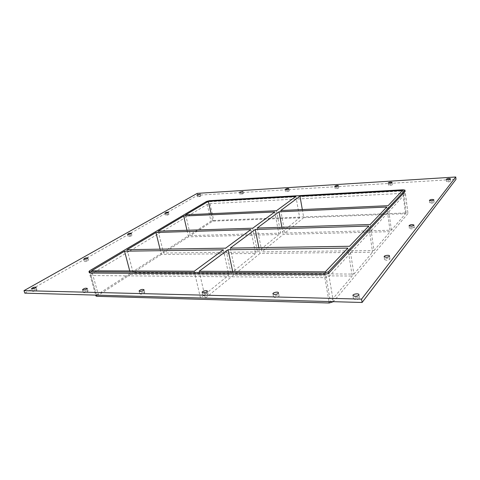<?xml version="1.0" encoding="UTF-8"?>
<svg xmlns="http://www.w3.org/2000/svg" width="480" height="480" viewBox="0 0 480 480"><rect width="100%" height="100%" fill="white"/><g stroke="black" fill="none" stroke-linecap="round" stroke-linejoin="round"><path stroke-width="0.36" stroke-dasharray="2.4 1.8" d="M200.04 195.966L197.568 196.8L198.324 196.944L200.796 196.104L200.04 195.966M87.21 290.724C85.014 290.946 83.7 291.504 83.262 292.398L84.06 292.698C86.256 292.476 87.576 291.924 88.014 291.03L87.21 290.724M242.502 193.374C241.086 193.542 240.258 193.824 240.03 194.22L240.894 194.382L243.372 193.542L242.502 193.374M143.742 292.062C141.492 292.266 140.172 292.836 139.782 293.766L140.766 294.156C143.016 293.952 144.342 293.382 144.732 292.452L143.742 292.062M288.21 190.59C286.776 190.752 285.948 191.034 285.732 191.43L286.74 191.622C288.18 191.46 289.008 191.184 289.224 190.788L288.21 190.59M206.778 293.556C204.474 293.736 203.154 294.312 202.806 295.284L204.036 295.776C206.346 295.596 207.672 295.026 208.02 294.054L206.778 293.556M337.56 187.584C336.108 187.74 335.28 188.022 335.076 188.418L336.252 188.646C337.716 188.49 338.544 188.214 338.742 187.812L337.56 187.584M277.518 295.23C275.16 295.386 273.834 295.956 273.528 296.958L275.088 297.6C277.452 297.45 278.784 296.874 279.084 295.878L277.518 295.23M391.002 184.332C389.526 184.482 388.698 184.758 388.512 185.154L389.892 185.418C391.368 185.268 392.202 184.992 392.388 184.596L391.002 184.332M432.444 201.9C430.794 202.044 429.87 202.356 429.678 202.842L431.394 203.232C433.05 203.088 433.974 202.776 434.166 202.296L432.444 201.9M168.174 214.164C166.644 214.344 165.738 214.668 165.45 215.13L166.194 215.292C167.724 215.112 168.63 214.788 168.918 214.326L168.174 214.164M412.476 227.256C410.634 227.4 409.608 227.766 409.392 228.366L411.204 228.87C413.052 228.732 414.084 228.36 414.294 227.76L412.476 227.256M131.214 235.272C129.528 235.464 128.514 235.842 128.178 236.4L128.904 236.592C130.596 236.394 131.61 236.016 131.946 235.464L131.214 235.272M388.044 258.282C385.956 258.414 384.798 258.87 384.558 259.632L386.466 260.28C388.56 260.148 389.724 259.698 389.958 258.93L388.044 258.282M87.84 260.04C85.956 260.256 84.81 260.7 84.414 261.384L85.11 261.6C87.006 261.384 88.146 260.94 88.542 260.256L87.84 260.04M36.222 289.518C34.086 289.758 32.778 290.298 32.298 291.15L32.946 291.39C35.094 291.15 36.402 290.61 36.882 289.764L36.222 289.518M449.07 180.792C447.57 180.936 446.73 181.206 446.562 181.602L448.188 181.914C449.688 181.764 450.528 181.494 450.702 181.098L449.07 180.792M357.45 297.126C355.05 297.246 353.718 297.81 353.448 298.824L355.452 299.664C357.864 299.544 359.202 298.974 359.472 297.966L357.45 297.126M230.262 248.094L235.644 273.366L353.898 274.086L349.548 246.276M127.104 249.672L133.14 272.736L231.018 273.336L225.606 248.166M347.826 248.088L352.224 276.042L233.472 275.136L232.674 271.404M223.362 249.816L228.834 275.1L130.644 274.356L129.744 270.942M257.19 228.054L261.912 251.862L374.01 250.548L370.23 224.496M158.19 231.174L163.542 253.02L257.502 251.916L252.75 228.192M368.754 226.05L372.576 252.228L260.022 253.41L258.876 247.662M250.794 229.626L255.594 253.458L161.346 254.448L160.044 249.168M257.502 251.916L279.018 234.51L188.49 236.838L163.542 253.02M188.49 236.838L186.972 230.262M161.346 254.448L133.14 272.736M130.644 274.356L98.502 295.2L91.632 270.774M194.268 271.23L200.49 298.026L228.834 275.1M279.018 234.51L274.77 211.986M90.666 274.458L207.246 204.42L210.066 203.682L403.638 193.278L405.45 193.662L329.1 276.366L324.864 277.638L90.93 275.526L90.018 275.214L90.666 274.458L96.504 295.146L95.88 295.95M96.504 295.146L210.93 221.22L207.246 204.42M210.066 203.682L213.72 220.47L210.93 221.22M213.72 220.47L406.146 212.934L403.638 193.278M405.36 193.872L407.952 213.384L406.146 212.934M407.868 213.612L333.384 301.686M98.502 295.2L200.49 298.026M233.472 275.136L205.344 298.158L330.366 301.62L352.224 276.042M231.018 273.336L255.594 253.458M353.898 274.086L372.576 252.228M260.022 253.41L235.644 273.366M303.738 217.638L284.91 233.046L391.398 230.196L405.492 213.702L303.738 217.638L302.322 209.562M299.688 217.794L212.676 221.154L190.446 235.572L280.692 233.154L299.688 217.794L295.896 196.44M374.01 250.548L390.15 231.654L283.248 234.402L261.912 251.862M281.922 227.274L283.248 234.402M205.344 298.158L199.152 271.254M386.796 207.042L390.15 231.654M325.302 271.812L330.366 301.62M276.48 210.726L280.692 233.154M284.91 233.046L280.728 210.534M402.516 190.482L405.492 213.702M391.398 230.196L388.074 205.692M185.67 214.824L190.446 235.572M211.044 213.678L212.676 221.154M24.792 293.148L197.67 195.24L456 179.31M405.15 191.316L403.338 190.944L209.634 201.69L206.808 202.422L89.97 271.998L89.322 272.748M197.256 193.368L197.67 195.24M324.864 277.638L328.944 301.56M333.36 301.686L329.1 276.366M96.462 295.128L90.93 275.526M89.622 270.768L89.97 271.998M403.338 190.944L403.188 189.774M206.808 202.422L206.592 201.426M209.412 200.694L209.634 201.69M200.796 196.104L200.376 194.214M197.568 196.8L197.148 194.916M88.014 291.03L87.264 288.408M83.262 292.398L82.506 289.77M243.372 193.542L242.976 191.58M240.03 194.22L239.628 192.258M144.732 292.452L144.018 289.686M139.782 293.766L139.056 291M289.224 190.788L288.858 188.748M285.732 191.43L285.366 189.39M208.02 294.054L207.354 291.132M202.806 295.284L202.128 292.356M338.742 187.812L338.412 185.688M335.076 188.418L334.74 186.3M279.084 295.878L278.484 292.776M273.528 296.958L272.922 293.856M392.388 184.596L392.094 182.376M388.512 185.154L388.212 182.94M434.166 202.296L433.878 199.788M429.678 202.842L429.39 200.34M168.918 214.326L168.438 212.316M165.45 215.13L164.97 213.114M414.294 227.76L413.952 225.036M409.392 228.366L409.05 225.648M131.946 235.464L131.388 233.31M128.178 236.4L127.62 234.246M389.958 258.93L389.55 255.948M384.558 259.632L384.138 256.65M88.542 260.256L87.894 257.946M84.414 261.384L83.76 259.068M36.882 289.764L36.108 287.268M32.298 291.15L31.512 288.648M450.702 181.098L450.456 178.782M446.562 181.602L446.31 179.292M359.472 297.966L358.956 294.66M353.448 298.824L352.926 295.53M90.018 275.214L95.64 295.11M405.45 193.662L407.952 213.384"/><path stroke-width="0.72" d="M197.904 195.054L197.148 194.916L200.376 194.214L197.904 195.054M83.298 290.07L82.506 289.77C83.832 288.408 85.416 287.952 87.264 288.408C86.82 289.29 85.5 289.848 83.298 290.07M240.498 192.42L239.628 192.258L242.976 191.58L240.498 192.42M140.04 291.384L139.056 291C140.442 289.53 142.098 289.092 144.018 289.686C143.622 290.61 142.296 291.174 140.04 291.384M286.374 189.582L285.366 189.39C286.434 188.652 287.598 188.436 288.858 188.748C288.642 189.138 287.814 189.42 286.374 189.582M203.364 292.848L202.128 292.356C201.738 291.204 207.204 289.92 207.354 291.132C207.006 292.092 205.674 292.662 203.364 292.848M335.916 186.522L334.74 186.3C335.874 185.526 337.098 185.322 338.412 185.688C338.208 186.084 337.38 186.36 335.916 186.522M274.482 294.492L272.922 293.856C272.526 292.542 278.352 291.408 278.484 292.776C278.178 293.766 276.846 294.336 274.482 294.492M389.592 183.198L388.212 182.94C389.424 182.142 390.72 181.956 392.094 182.376C391.908 182.772 391.074 183.048 389.592 183.198M431.106 200.724L429.39 200.34C430.794 199.374 432.294 199.188 433.878 199.788C433.692 200.268 432.762 200.58 431.106 200.724M165.708 213.282L164.97 213.114C166.002 212.334 167.16 212.07 168.438 212.316C168.15 212.772 167.244 213.096 165.708 213.282M410.856 226.14L409.05 225.648C410.562 224.484 412.194 224.28 413.952 225.036C413.742 225.63 412.71 225.996 410.856 226.14M128.346 234.432L127.62 234.246C128.724 233.34 129.984 233.028 131.388 233.31C131.058 233.862 130.038 234.234 128.346 234.432M386.046 257.292L384.138 256.65C383.844 255.474 389.508 254.736 389.55 255.948C389.31 256.704 388.14 257.154 386.046 257.292M84.456 259.284L83.76 259.068C84.948 258.006 86.322 257.634 87.894 257.946C87.498 258.624 86.352 259.068 84.456 259.284M32.166 288.888L31.512 288.648C32.802 287.388 34.332 286.926 36.108 287.268C35.628 288.108 34.314 288.648 32.166 288.888M447.936 179.592L446.31 179.292C447.624 178.47 449.004 178.302 450.456 178.782C450.282 179.178 449.442 179.448 447.936 179.592M354.93 296.352L352.926 295.53C352.542 294.024 358.854 293.118 358.956 294.66C358.686 295.668 357.342 296.232 354.93 296.352M230.262 248.094L349.548 246.276L368.754 226.05L255.258 229.494L230.262 248.094M155.946 232.506L127.104 249.672L225.606 248.166L250.794 229.626L155.946 232.506L160.044 249.168M232.674 271.404L228.042 249.75L199.152 271.254L325.302 271.812L347.826 248.088L228.042 249.75M124.548 251.19L91.632 270.774L194.268 271.23L223.362 249.816L124.548 251.19L129.744 270.942M257.19 228.054L370.23 224.496L386.796 207.042L279.03 211.8L257.19 228.054M183.678 216.006L158.19 231.174L252.75 228.192L274.77 211.986L183.678 216.006L186.972 230.262M258.876 247.662L255.258 229.494M88.974 271.512L89.322 272.748L90.234 273.054L89.886 271.818L88.974 271.512L89.622 270.768L206.592 201.426L209.412 200.694L403.188 189.774L405.006 190.14L405.06 191.526L405.006 190.14M89.886 271.818L324.09 273.096L324.348 274.608L328.59 273.342L405.06 191.526M328.59 273.342L328.332 271.83L324.09 273.096M328.332 271.83L404.916 190.35M299.976 196.212L402.516 190.482L388.074 205.692L280.728 210.534L299.976 196.212L302.322 209.562M208.344 201.33L185.67 214.824L276.48 210.726L295.896 196.44L208.344 201.33L211.044 213.678M95.64 295.11L95.88 295.95L96.798 296.31L96.462 295.128M328.944 301.56L329.19 303L333.366 301.704M329.19 303L96.798 296.31M279.03 211.8L281.922 227.274M455.76 177L456 179.31L362.094 302.478L24.792 293.148L24 290.646L197.256 193.368L455.76 177L361.572 299.13L24 290.646M90.234 273.054L324.348 274.608M361.572 299.13L362.094 302.478"/></g></svg>
